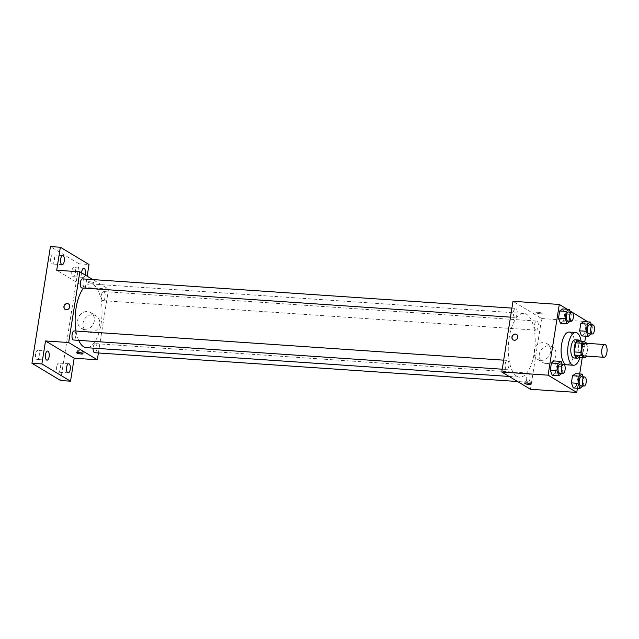 <?xml version="1.0" encoding="UTF-8"?>
<svg xmlns="http://www.w3.org/2000/svg" width="639" height="639" viewBox="0 0 639 639"><rect width="100%" height="100%" fill="white"/><g stroke="black" fill="none" stroke-linecap="round" stroke-linejoin="round"><path stroke-width="0.48" stroke-dasharray="3.19 2.4" d="M584.989 343.199A6.382 2.66 -86.1 0 1 587.209 349.749A6.382 2.66 -86.1 0 1 584.118 355.931M577.225 340.938L580.899 343.151A8.666 3.618 -86.1 0 1 581.522 346.306L580.092 355.38L586.698 355.827L588.136 346.753A8.666 3.618 -86.1 0 0 587.513 343.598L587.081 343.343M580.092 355.38A8.666 3.618 -86.1 0 1 578.662 357.297M579.126 357.329A9.114 3.802 93.9 0 0 581.738 349.373A9.114 3.802 93.9 0 0 580.228 341.138M575.252 339.796A9.114 3.802 -86.1 0 1 578.431 349.15A9.114 3.802 -86.1 0 1 574.014 357.984M581.522 346.306L588.136 346.753M580.899 343.151L587.513 343.598M581.123 341.202A16.414 6.845 -86.1 0 1 580.02 357.385M569.133 332.064A16.414 6.845 -86.1 0 1 574.852 348.91A16.414 6.845 -86.1 0 1 566.905 364.813M570.148 321.601L563.542 321.145L560.467 323.214L563.542 321.145L564.668 314.005L562.727 308.917L564.668 314.005L571.282 314.452L570.379 312.096M591.243 334.293L584.629 333.846L581.562 335.906L584.629 333.846L585.763 326.697L583.822 321.617L585.763 326.697L592.377 327.152L591.474 324.796M569.9 310.842L567.224 309.228M577.416 388.24L579.677 373.951M582.281 357.544L584.749 341.937M585.659 336.186L587.92 321.896M561.905 373.655L555.291 373.2L552.224 375.269L555.291 373.2L556.425 366.059L554.484 360.971L556.425 366.059L563.039 366.506L562.136 364.15M583 386.347L576.386 385.9L573.319 387.961L576.386 385.9L577.52 378.751L575.579 373.671L577.52 378.751L584.134 379.207L583.231 376.842M516.823 376.267A31.95 13.331 -86.1 0 1 508.732 341.034A31.95 13.331 -86.1 0 1 523.9 313.414A31.95 13.331 -86.1 0 1 535.035 346.194A31.95 13.331 -86.1 0 1 519.563 377.162A31.95 13.331 -86.1 0 1 516.823 376.267M530.458 389.279L541.664 318.549L513.005 301.296M535.698 330.036A4.561 1.901 -86.1 0 1 534.547 325.003A4.561 1.901 -86.1 0 1 536.712 321.066A4.561 1.901 -86.1 0 1 538.302 325.738A4.561 1.901 -86.1 0 1 536.089 330.163A4.561 1.901 -86.1 0 1 535.698 330.036M514.603 317.335A4.561 1.901 -86.1 0 1 513.452 312.303A4.561 1.901 -86.1 0 1 515.617 308.365A4.561 1.901 -86.1 0 1 517.207 313.046A4.561 1.901 -86.1 0 1 514.994 317.463A4.561 1.901 -86.1 0 1 514.603 317.335M506.36 369.39A4.561 1.901 -86.1 0 1 505.209 364.358A4.561 1.901 -86.1 0 1 507.374 360.42A4.561 1.901 -86.1 0 1 508.964 365.093A4.561 1.901 -86.1 0 1 506.751 369.518A4.561 1.901 -86.1 0 1 506.36 369.39M528.86 373.248A4.561 1.901 93.9 0 0 528.469 373.12A4.561 1.901 93.9 0 0 526.256 377.537A4.561 1.901 93.9 0 0 527.846 382.21A4.561 1.901 93.9 0 0 530.011 378.272A4.561 1.901 93.9 0 0 528.86 373.248M541.664 318.549L587.952 321.705M546.233 363.575A9.146 8.131 -59 0 0 555.443 357.137A9.146 8.131 -59 0 0 552.352 346.865A9.146 8.131 -59 0 0 540.674 350.515A9.146 8.131 -59 0 0 542.918 362.537A9.146 8.131 -59 0 0 546.233 363.575M541.96 313.214A3.195 0.607 -171 0 0 538.469 312.327A3.195 0.607 -171 0 0 535.913 312.519A3.195 0.607 -171 0 0 538.973 313.621A3.195 0.607 -171 0 0 542.215 313.517A3.195 0.607 -171 0 0 541.96 313.214A3.195 0.607 -171 0 0 538.469 312.327A3.195 0.607 -171 0 0 535.913 312.527A3.195 0.607 -171 0 0 538.973 313.621A3.195 0.607 -171 0 0 542.215 313.525A3.195 0.607 -171 0 0 541.96 313.222M525.25 381.763A3.195 0.607 9 0 1 524.994 381.467A3.195 0.607 9 0 1 528.237 381.363A3.195 0.607 9 0 1 531.297 382.465A3.195 0.607 9 0 1 528.741 382.657A3.195 0.607 9 0 1 525.25 381.763M540.898 360.364A9.146 8.131 -59 0 0 550.107 353.926A9.146 8.131 -59 0 0 547.024 343.662A9.146 8.131 -59 0 0 535.338 347.304A9.146 8.131 -59 0 0 537.583 359.334A9.146 8.131 -59 0 0 540.898 360.364M516.48 334.437L516.48 334.437A3.195 2.836 121 0 1 513.189 339.9L513.189 339.9M78.693 340.371A31.95 13.331 -86.1 0 1 76.001 331.05M83.533 288.085A31.95 13.331 -86.1 0 1 90.754 283.924A31.95 13.331 -86.1 0 1 101.889 316.704A31.95 13.331 -86.1 0 1 86.417 347.672M94.7 352.72A4.561 1.901 93.9 0 0 96.864 348.782A4.561 1.901 93.9 0 0 95.714 343.75A4.561 1.901 93.9 0 0 95.323 343.622A4.561 1.901 93.9 0 0 93.11 348.127M82.471 278.876A4.561 1.901 -86.1 0 1 84.06 283.548A4.561 1.901 -86.1 0 1 81.848 287.965M74.228 330.922A4.561 1.901 -86.1 0 1 75.817 335.603A4.561 1.901 -86.1 0 1 73.605 340.02M102.559 300.538A4.561 1.901 -86.1 0 1 101.401 295.514A4.561 1.901 -86.1 0 1 103.566 291.568A4.561 1.901 -86.1 0 1 105.155 296.248A4.561 1.901 -86.1 0 1 102.943 300.665A4.561 1.901 -86.1 0 1 102.559 300.538M98.398 352.968L108.518 289.06L92.759 279.57M60.609 380.517L79.092 263.819L89.013 264.498M108.518 289.06L85.37 287.486L87.16 276.2M89.939 332.504A9.146 8.131 -59 0 0 99.149 326.066A9.146 8.131 -59 0 0 96.058 315.802A9.146 8.131 -59 0 0 84.38 319.444A9.146 8.131 -59 0 0 86.624 331.473A9.146 8.131 -59 0 0 89.939 332.504M85.37 287.486L56.711 270.233M93.949 282.71A3.195 0.607 -171 0 0 90.458 281.823A3.195 0.607 -171 0 0 87.902 282.015A3.195 0.607 -171 0 0 90.962 283.117A3.195 0.607 -171 0 0 94.205 283.013A3.195 0.607 -171 0 0 93.949 282.71A3.195 0.607 -171 0 0 90.458 281.823A3.195 0.607 -171 0 0 87.902 282.023A3.195 0.607 -171 0 0 90.962 283.117A3.195 0.607 -171 0 0 94.205 283.021A3.195 0.607 -171 0 0 93.949 282.718M77.239 351.258A3.195 0.607 9 0 1 76.984 350.963A3.195 0.607 9 0 1 80.226 350.859A3.195 0.607 9 0 1 83.286 351.953A3.195 0.607 9 0 1 80.73 352.153A3.195 0.607 9 0 1 77.239 351.258M84.612 329.293A9.146 8.131 -59 0 0 93.821 322.863A9.146 8.131 -59 0 0 90.73 312.591A9.146 8.131 -59 0 0 79.052 316.233A9.146 8.131 -59 0 0 81.297 328.262A9.146 8.131 -59 0 0 84.612 329.293M68.469 303.932L68.469 303.932A3.195 2.836 121 0 1 65.178 309.396L65.178 309.396M85.115 274.97A4.561 1.901 -86.1 0 1 83.238 277.374A4.561 1.901 -86.1 0 1 81.64 272.877M79.092 263.819L50.433 246.566M71.84 271.072A4.561 1.901 93.9 0 0 73.317 276.703A4.561 1.901 93.9 0 0 75.418 273.228A4.561 1.901 93.9 0 0 73.94 267.605A4.561 1.901 93.9 0 0 71.84 271.072M56.719 366.554A4.561 1.901 93.9 0 0 58.197 372.178A4.561 1.901 93.9 0 0 60.298 368.711A4.561 1.901 93.9 0 0 58.82 363.088A4.561 1.901 93.9 0 0 56.719 366.554M35.624 353.854A4.561 1.901 93.9 0 0 37.102 359.485A4.561 1.901 93.9 0 0 39.203 356.011A4.561 1.901 93.9 0 0 37.725 350.388A4.561 1.901 93.9 0 0 35.624 353.854M50.745 258.38A4.561 1.901 93.9 0 0 52.222 264.003A4.561 1.901 93.9 0 0 54.331 260.536A4.561 1.901 93.9 0 0 52.845 254.905A4.561 1.901 93.9 0 0 50.745 258.38M583.064 385.972L584.134 379.207M581.37 376.722A4.561 1.901 -86.1 0 1 582.96 381.395A4.561 1.901 -86.1 0 1 580.747 385.812M576.386 385.9L577.52 378.751M591.307 333.917L592.377 327.152M589.613 324.668A4.561 1.901 -86.1 0 1 591.203 329.341A4.561 1.901 -86.1 0 1 588.998 333.766M584.629 333.846L585.763 326.697M561.969 373.272L563.039 366.506M560.275 364.022A4.561 1.901 -86.1 0 1 561.865 368.695A4.561 1.901 -86.1 0 1 559.652 373.12M555.291 373.2L556.425 366.059M570.212 321.217L571.282 314.452M568.518 311.968A4.561 1.901 -86.1 0 1 570.108 316.648A4.561 1.901 -86.1 0 1 567.903 321.066M563.542 321.145L564.668 314.005M524.994 381.467L524.707 383.248M531.297 382.465L531.017 384.247M537.583 359.334L542.918 362.537M547.024 343.662L552.352 346.865M509.155 376.451L519.563 377.162M90.754 283.924L523.9 313.414M528.469 373.12L95.323 343.622M527.846 382.21L517.558 381.515M510.489 317.152L514.994 317.463M511.919 308.11L515.617 308.365M502.246 369.206L506.751 369.518M503.676 360.164L507.374 360.42M102.943 300.665L536.089 330.163M103.566 291.568L536.712 321.066M76.984 350.963L76.704 352.744M83.286 351.953L83.006 353.742M81.297 328.262L86.624 331.473M90.73 312.591L96.058 315.802M62.766 255.584L52.845 254.905M62.143 264.682L52.222 264.003M47.645 351.059L37.725 350.388M47.022 360.156L37.102 359.485M68.74 363.759L58.82 363.088M68.117 372.856L58.197 372.178M83.861 268.284L73.94 267.605M83.238 277.374L73.317 276.703"/><path stroke-width="0.96" d="M603.416 357.105A6.382 2.66 -86.1 0 1 601.794 350.068A6.382 2.66 -86.1 0 1 604.829 344.549A6.382 2.66 -86.1 0 1 607.05 351.099A6.382 2.66 -86.1 0 1 603.959 357.289A6.382 2.66 -86.1 0 1 603.416 357.105M603.959 357.289L584.118 355.931A6.382 2.66 -86.1 0 1 583.575 355.755A6.382 2.66 -86.1 0 1 581.953 348.718A6.382 2.66 -86.1 0 1 584.989 343.199L604.829 344.549M587.081 343.343L583.838 341.386A8.666 3.618 -86.1 0 0 582.409 343.303L580.971 352.377A8.666 3.618 -86.1 0 0 581.594 355.532L585.268 357.744A8.666 3.618 -86.1 0 0 586.562 356.099M582.409 343.303L575.795 342.855L574.357 351.929L580.971 352.377M581.594 355.532L574.98 355.084L578.662 357.297L585.268 357.744M574.98 355.084A8.666 3.618 -86.1 0 1 574.357 351.929M575.795 342.855A8.666 3.618 -86.1 0 1 577.225 340.938L583.838 341.386M580.228 341.138A9.114 3.802 93.9 0 0 578.559 340.02A9.114 3.802 93.9 0 0 574.357 346.961A9.114 3.802 93.9 0 0 577.321 358.215A9.114 3.802 93.9 0 0 579.126 357.329M577.321 358.215L574.014 357.984A9.114 3.802 -86.1 0 1 573.231 357.728A9.114 3.802 -86.1 0 1 571.05 346.737A9.114 3.802 -86.1 0 1 575.252 339.796L578.559 340.02M580.02 357.385A16.414 6.845 -86.1 0 1 573.518 365.268A16.414 6.845 -86.1 0 1 572.113 364.805A16.414 6.845 -86.1 0 1 567.959 346.705A16.414 6.845 -86.1 0 1 575.747 332.52A16.414 6.845 -86.1 0 1 581.123 341.202M573.518 365.268L566.905 364.813A16.414 6.845 -86.1 0 1 565.499 364.358A16.414 6.845 -86.1 0 1 561.346 346.258A16.414 6.845 -86.1 0 1 569.133 332.064L575.747 332.52M570.379 312.096L569.341 309.372L562.727 308.917L559.652 310.985L558.526 318.126L560.467 323.214L567.081 323.661L570.212 321.217M591.474 324.796L590.436 322.064L583.822 321.617L580.747 323.677L579.621 330.826L581.562 335.906L588.176 336.362L591.307 333.917M587.92 321.896L569.9 310.842M567.224 309.228L559.293 304.452L548.094 375.181L576.753 392.434L577.416 388.24M579.677 373.951L582.281 357.544M584.749 341.937L585.659 336.186M562.136 364.15L561.098 361.426L554.484 360.971L551.409 363.04L550.275 370.181L552.224 375.269L558.829 375.716L561.969 373.272M583.231 376.842L582.193 374.119L575.579 373.671L572.504 375.732L571.37 382.881L573.319 387.961L579.924 388.416L583.064 385.972M559.293 304.452L513.005 301.296L501.799 372.026L548.094 375.181M514.347 340.26A3.195 2.836 121 0 1 512.406 335.707A3.195 2.836 121 0 1 517.558 338.015A3.195 2.836 121 0 1 514.347 340.26M501.799 372.026L530.458 389.279L576.753 392.434M524.97 383.552A3.195 0.607 9 0 1 524.707 383.248A3.195 0.607 9 0 1 527.958 383.144A3.195 0.607 9 0 1 531.017 384.247A3.195 0.607 9 0 1 528.453 384.438A3.195 0.607 9 0 1 524.97 383.552M513.189 339.9A3.195 2.836 121 0 1 516.48 334.437M509.155 376.451L86.417 347.672A31.95 13.331 -86.1 0 1 83.677 346.777A31.95 13.331 -86.1 0 1 78.693 340.371M76.001 331.05A31.95 13.331 -86.1 0 1 83.533 288.085M93.11 348.127A4.561 1.901 93.9 0 0 94.7 352.72L517.558 381.515M510.489 317.152L81.848 287.965A4.561 1.901 -86.1 0 1 81.465 287.838A4.561 1.901 -86.1 0 1 80.306 282.813A4.561 1.901 -86.1 0 1 82.471 278.876L511.919 308.11M502.246 369.206L73.605 340.02A4.561 1.901 -86.1 0 1 73.213 339.892A4.561 1.901 -86.1 0 1 72.063 334.868A4.561 1.901 -86.1 0 1 74.228 330.922L503.676 360.164M92.759 279.57L79.859 271.807L68.653 342.536L97.32 359.781L98.398 352.968M68.653 342.536L45.513 340.954L41.87 363.942L31.95 363.264L50.433 246.566L60.354 247.245L56.711 270.233L79.859 271.807M66.336 309.755A3.195 2.836 121 0 1 64.395 305.202A3.195 2.836 121 0 1 69.547 307.511A3.195 2.836 121 0 1 66.336 309.755M31.95 363.264L60.609 380.517L70.53 381.195L74.172 358.207L97.32 359.781M87.16 276.2L89.013 264.498L60.354 247.245M45.513 340.954L74.172 358.207M76.96 353.04A3.195 0.607 9 0 1 76.704 352.744A3.195 0.607 9 0 1 79.947 352.64A3.195 0.607 9 0 1 83.006 353.742A3.195 0.607 9 0 1 80.442 353.934A3.195 0.607 9 0 1 76.96 353.04M65.178 309.396A3.195 2.836 121 0 1 68.469 303.932M64.243 261.207A4.561 1.901 -86.1 0 1 62.143 264.682A4.561 1.901 -86.1 0 1 60.553 260.001A4.561 1.901 -86.1 0 1 62.766 255.584A4.561 1.901 -86.1 0 1 64.243 261.207M81.64 272.877A4.561 1.901 -86.1 0 1 83.861 268.284A4.561 1.901 -86.1 0 1 85.338 273.907A4.561 1.901 -86.1 0 1 85.115 274.97M49.123 356.69A4.561 1.901 -86.1 0 1 47.022 360.156A4.561 1.901 -86.1 0 1 45.433 355.484A4.561 1.901 -86.1 0 1 47.645 351.059A4.561 1.901 -86.1 0 1 49.123 356.69M70.218 369.39A4.561 1.901 -86.1 0 1 68.117 372.856A4.561 1.901 -86.1 0 1 66.528 368.176A4.561 1.901 -86.1 0 1 68.74 363.759A4.561 1.901 -86.1 0 1 70.218 369.39M41.87 363.942L70.53 381.195M582.193 374.119L579.118 376.187L577.983 383.328L579.924 388.416M584.054 386.044L580.747 385.812A4.561 1.901 -86.1 0 1 580.356 385.684A4.561 1.901 -86.1 0 1 579.206 380.66A4.561 1.901 -86.1 0 1 581.37 376.722L584.677 376.946A4.561 1.901 -86.1 0 1 586.267 381.619A4.561 1.901 -86.1 0 1 584.054 386.044A4.561 1.901 -86.1 0 1 583.663 385.916A4.561 1.901 -86.1 0 1 582.512 380.884A4.561 1.901 -86.1 0 1 584.677 376.946M575.579 373.671L572.504 375.732L579.118 376.187M572.504 375.732L571.37 382.881L577.983 383.328M571.37 382.881L573.319 387.961M590.436 322.064L587.361 324.133L586.227 331.274L588.176 336.362M592.297 333.989L588.998 333.766A4.561 1.901 -86.1 0 1 588.607 333.638A4.561 1.901 -86.1 0 1 587.449 328.606A4.561 1.901 -86.1 0 1 589.613 324.668L592.92 324.892A4.561 1.901 -86.1 0 1 594.51 329.564A4.561 1.901 -86.1 0 1 592.297 333.989A4.561 1.901 -86.1 0 1 591.914 333.862A4.561 1.901 -86.1 0 1 590.755 328.829A4.561 1.901 -86.1 0 1 592.92 324.892M583.822 321.617L580.747 323.677L587.361 324.133M580.747 323.677L579.621 330.826L586.227 331.274M579.621 330.826L581.562 335.906M561.098 361.426L558.023 363.487L556.889 370.636L558.829 375.716M562.959 373.344L559.652 373.12A4.561 1.901 -86.1 0 1 559.269 372.992A4.561 1.901 -86.1 0 1 558.111 367.96A4.561 1.901 -86.1 0 1 560.275 364.022L563.582 364.246A4.561 1.901 -86.1 0 1 565.172 368.927A4.561 1.901 -86.1 0 1 562.959 373.344A4.561 1.901 -86.1 0 1 562.568 373.216A4.561 1.901 -86.1 0 1 561.417 368.184A4.561 1.901 -86.1 0 1 563.582 364.246M554.484 360.971L551.409 363.04L558.023 363.487M551.409 363.04L550.275 370.181L556.889 370.636M550.275 370.181L552.224 375.269M569.341 309.372L566.266 311.433L565.14 318.581L567.081 323.661M571.21 321.289L567.903 321.066A4.561 1.901 -86.1 0 1 567.512 320.938A4.561 1.901 -86.1 0 1 566.354 315.906A4.561 1.901 -86.1 0 1 568.518 311.968L571.825 312.191A4.561 1.901 -86.1 0 1 573.415 316.872A4.561 1.901 -86.1 0 1 571.21 321.289A4.561 1.901 -86.1 0 1 570.819 321.161A4.561 1.901 -86.1 0 1 569.661 316.137A4.561 1.901 -86.1 0 1 571.825 312.191M562.727 308.917L559.652 310.985L566.266 311.433M559.652 310.985L558.526 318.126L565.14 318.581M558.526 318.126L560.467 323.214"/></g></svg>
